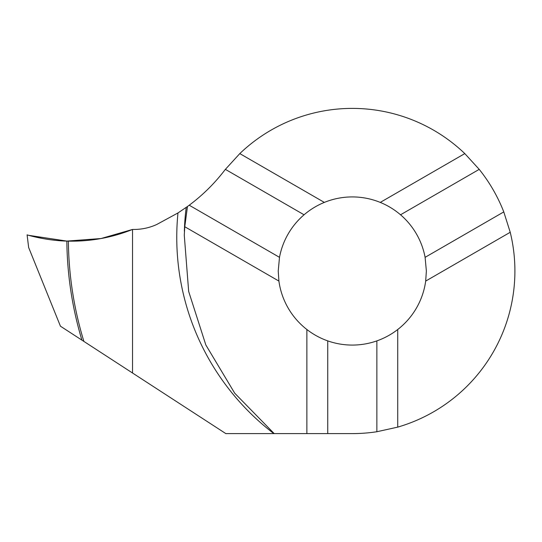 <?xml version="1.0" encoding="UTF-8"?>
<svg xmlns="http://www.w3.org/2000/svg" width="542" height="542" viewBox="0 0 542 542"><rect width="100%" height="100%" fill="white"/><g stroke="black" fill="none" stroke-linecap="round" stroke-linejoin="round"><path stroke-width="0.81" d="M397.726 329.509A74.071 74.071 0 0 0 425.687 281.088L426.371 271L425.104 257.335A74.071 74.071 0 0 0 400.538 214.788C394.441 209.571 387.686 205.445 380.26 202.403A74.071 74.071 0 0 0 324.34 202.403C316.914 205.445 310.159 209.571 304.062 214.788A74.071 74.071 0 0 0 279.496 257.335L278.229 271L278.913 281.088A74.071 74.071 0 0 0 306.874 329.509C313.215 334.421 320.173 338.215 327.734 340.884A74.071 74.071 0 0 0 376.866 340.884C384.427 338.215 391.385 334.421 397.726 329.509L397.726 427.123A162.6 162.6 0 0 0 510.225 232.274L503.782 211.908A162.6 162.6 0 0 0 479.216 169.361L464.799 153.596A162.6 162.6 0 0 0 239.801 153.596L225.384 169.361A162.6 162.6 0 0 0 223.921 171.218A180.669 180.669 0 0 1 189.226 205.215L187.478 206.495L184.775 226.732L278.913 281.088M184.775 226.732L184.273 235.174L188.67 291.454L205.831 344.956L234.693 393.167L274.198 433.6L352.3 433.6A162.6 162.6 0 0 0 376.866 431.737L397.726 427.123M132.533 229.449L101.042 238.534L66.849 241.088C45.643 240.607 26.633 234.747 27.1 234.869L28.651 247.511L60.44 326.196L83.888 341.419A356.202 355.315 0 0 1 68.38 241.129C90.548 241.563 111.93 237.667 132.533 229.449L132.533 373.004L132.533 229.449L134.104 229.449C141.97 229.429 149.517 227.775 156.746 224.49L177.972 212.952L187.478 206.495M306.874 433.6L306.874 329.509M189.226 205.215L279.496 257.335M83.888 341.419L225.831 433.6L273.873 433.6A247.802 247.186 180 0 1 177.972 212.952M376.866 431.737L376.866 340.884M327.734 433.6L327.734 340.884M225.384 169.361L304.062 214.788M479.216 169.361L400.538 214.788M503.782 211.908L425.104 257.335M510.225 232.274L425.687 281.088M464.799 153.596L380.26 202.403M239.801 153.596L324.34 202.403M100.968 238.548L93.299 239.754M68.19 241.122L65.914 241.055M54.451 240.221L53.333 240.099M42.75 238.527L28.841 235.357L66.849 241.088A357.734 356.839 0 0 0 81.903 340.125M186.211 207.41A240.302 239.706 180 0 0 184.355 231.244"/></g></svg>

